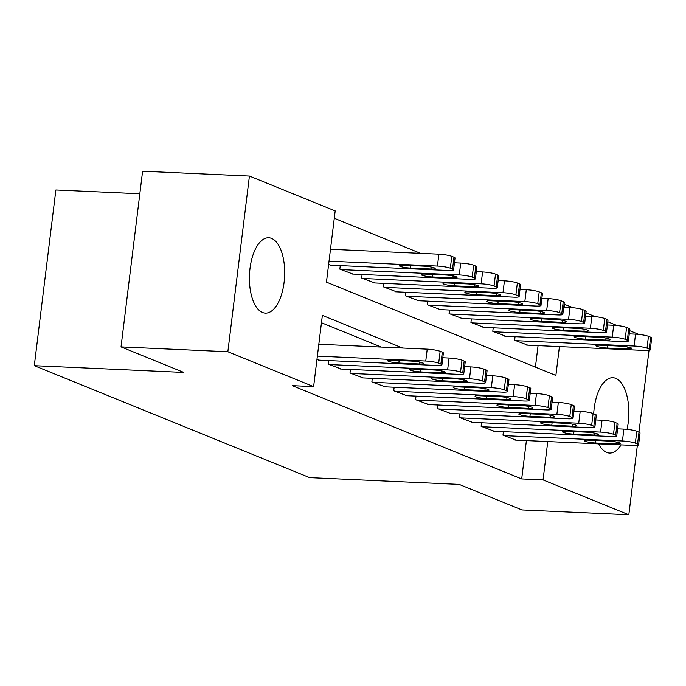 <?xml version="1.0" encoding="UTF-8"?>
<svg xmlns="http://www.w3.org/2000/svg" width="686" height="686" viewBox="0 0 686 686"><rect width="100%" height="100%" fill="white"/><g stroke="black" fill="none" stroke-linecap="round" stroke-linejoin="round"><path stroke-width="1.03" d="M621.113 444.88A37.713 17.579 -87.4 0 1 609.494 453.06A37.713 17.579 -87.4 0 1 606.656 452.426A37.713 17.579 -87.4 0 1 598.672 443.868M593.69 413.752A37.713 17.579 -87.4 0 1 612.907 377.72A37.713 17.579 -87.4 0 1 615.754 378.355A37.713 17.579 -87.4 0 1 627.047 429.359M262.498 312.482A37.713 17.579 -87.4 0 1 249.687 271.57A37.713 17.579 -87.4 0 1 268.749 237.776A37.713 17.579 -87.4 0 1 271.596 238.411A37.713 17.579 -87.4 0 1 284.407 279.322A37.713 17.579 -87.4 0 1 265.345 313.116A37.713 17.579 -87.4 0 1 262.498 312.482M139.833 193.786L55.875 189.988L34.3 365.672L309.626 477.627L459.183 484.402L522.003 509.947L628.822 514.783L543.055 479.908L547.771 441.561M34.3 365.672L183.857 372.447L121.028 346.902L142.602 171.217L249.43 176.053L335.188 210.928L326.45 282.152L555.883 375.448L559.424 346.593M420.544 253.357L334.288 218.277M564.081 304.198L573.299 307.748M585.955 312.893L595.156 316.64M607.805 321.785L617.006 325.524M629.662 330.669L638.855 334.408M503.413 431.657L502.975 435.19L516.138 440.129M481.563 422.765L481.126 426.306L494.289 431.245M459.706 413.881L459.277 417.414L472.431 422.353M437.857 404.997L437.419 408.53L450.582 413.469M416.008 396.114L415.57 399.646L428.733 404.586M394.158 387.23L393.721 390.763L406.884 395.702M372.301 378.338L371.872 381.87L385.026 386.81M350.452 369.454L350.014 372.987L363.177 377.926M328.603 360.57L328.165 364.103L341.328 369.042M535.423 367.13L538.064 345.624M328.603 264.573L331.132 265.19M340.265 265.602L339.827 269.135L352.99 274.074M362.114 274.494L361.676 278.027L374.839 282.966M383.963 283.378L383.525 286.911L396.688 291.85M405.812 292.262L405.383 295.795L418.537 300.734M427.67 301.145L427.232 304.678L440.395 309.618M449.519 310.029L449.081 313.571L462.244 318.501M471.368 318.921L470.93 322.454L484.093 327.394M493.217 327.805L492.788 331.338L505.942 336.277M515.075 336.689L514.637 340.222L527.8 345.161M402.656 348.042L322.369 315.389L313.622 386.612L292.253 385.643L521.694 478.939L526.402 440.592M381.296 347.073L321.46 322.737M316.941 359.541L319.479 360.159M121.028 346.902L227.855 351.738L249.43 176.053M649.007 350.383L638.966 432.163M637.354 445.351L628.822 514.783M521.694 478.939L543.055 479.908M313.622 386.612L227.855 351.738M564.261 307.242L564.629 304.224M317.369 356.111L425.766 361.025A9.673 1.398 -173 0 1 438.688 363.186L440.866 364.077A9.673 1.398 -173 0 1 441.921 364.866A9.673 1.398 -173 0 1 436.69 365.466L318.33 360.107M441.921 364.866L443.379 352.998A9.673 1.398 7 0 0 442.324 352.201L440.146 351.318A9.673 1.398 7 0 0 427.224 349.148L318.819 344.243M412.355 361.128A7.735 1.115 7 0 1 423.528 363.486A7.735 1.115 7 0 1 419.343 363.966L398.832 363.04A7.735 1.115 7 0 1 387.659 360.673A7.735 1.115 7 0 1 391.843 360.193L412.355 361.128M329.023 261.152L437.428 266.057A9.673 1.398 -173 0 1 450.342 268.217L452.528 269.109A9.673 1.398 -173 0 1 453.583 269.898A9.673 1.398 -173 0 1 448.352 270.498L329.992 265.139M330.481 249.275L438.886 254.189A9.673 1.398 7 0 1 451.8 256.35L453.986 257.241A9.673 1.398 7 0 1 455.041 258.03L453.583 269.898M424.017 266.159L403.505 265.233A7.735 1.115 -173 0 0 399.321 265.714A7.735 1.115 -173 0 0 410.494 268.072L431.005 269.006A7.735 1.115 -173 0 0 435.19 268.526A7.735 1.115 -173 0 0 424.017 266.159M329.263 364.549L447.624 369.908A9.673 1.398 -173 0 1 460.538 372.069L462.724 372.961A9.673 1.398 -173 0 1 463.77 373.75A9.673 1.398 -173 0 1 458.548 374.35L340.187 368.991M463.77 373.75L465.228 361.882A9.673 1.398 7 0 0 464.182 361.085L461.995 360.201A9.673 1.398 7 0 0 449.081 358.041L442.796 357.749M434.204 370.011A7.735 1.115 7 0 1 445.377 372.378A7.735 1.115 7 0 1 441.192 372.85L420.69 371.923A7.735 1.115 7 0 1 409.516 369.557A7.735 1.115 7 0 1 413.692 369.085L434.204 370.011M351.112 373.433L469.473 378.792A9.673 1.398 -173 0 1 482.387 380.953L484.573 381.845A9.673 1.398 -173 0 1 485.619 382.634A9.673 1.398 -173 0 1 480.397 383.234L362.036 377.875M485.619 382.634L487.077 370.766A9.673 1.398 7 0 0 486.031 369.977L483.844 369.085A9.673 1.398 7 0 0 470.93 366.924L464.645 366.641M456.053 378.895A7.735 1.115 7 0 1 467.226 381.262A7.735 1.115 7 0 1 463.05 381.742L442.539 380.807A7.735 1.115 7 0 1 431.365 378.449A7.735 1.115 7 0 1 435.541 377.969L456.053 378.895M372.961 382.316L491.322 387.676A9.673 1.398 -173 0 1 504.236 389.845L506.422 390.728A9.673 1.398 -173 0 1 507.477 391.526A9.673 1.398 -173 0 1 502.246 392.118L383.886 386.758M507.477 391.526L508.935 379.65A9.673 1.398 7 0 0 507.88 378.861L505.693 377.969A9.673 1.398 7 0 0 492.78 375.808L486.494 375.525M477.91 387.779A7.735 1.115 7 0 1 489.084 390.145A7.735 1.115 7 0 1 484.899 390.626L464.388 389.699A7.735 1.115 7 0 1 453.214 387.333A7.735 1.115 7 0 1 457.399 386.853L477.91 387.779M394.81 391.209L513.171 396.559A9.673 1.398 -173 0 1 526.093 398.729L528.271 399.612A9.673 1.398 -173 0 1 529.326 400.41A9.673 1.398 -173 0 1 524.095 401.01L405.735 395.651M529.326 400.41L530.784 388.533A9.673 1.398 7 0 0 529.729 387.744L527.551 386.861A9.673 1.398 7 0 0 514.629 384.692L508.352 384.409M499.76 396.671A7.735 1.115 7 0 1 510.933 399.029A7.735 1.115 7 0 1 506.748 399.509L486.237 398.583A7.735 1.115 7 0 1 475.064 396.216A7.735 1.115 7 0 1 479.248 395.736L499.76 396.671M340.916 269.581L459.277 274.94A9.673 1.398 -173 0 1 472.2 277.11L474.378 277.993A9.673 1.398 -173 0 1 475.432 278.79A9.673 1.398 -173 0 1 470.21 279.382L351.849 274.023M454.458 262.789L460.735 263.072A9.673 1.398 7 0 1 473.657 265.233L475.835 266.125A9.673 1.398 7 0 1 476.89 266.914L475.432 278.79M445.866 275.043L425.354 274.117A7.735 1.115 -173 0 0 421.17 274.597A7.735 1.115 -173 0 0 432.343 276.964L452.854 277.89A7.735 1.115 -173 0 0 457.039 277.41A7.735 1.115 -173 0 0 445.866 275.043M362.774 278.465L481.135 283.824A9.673 1.398 -173 0 1 494.049 285.993L496.235 286.877A9.673 1.398 -173 0 1 497.281 287.674A9.673 1.398 -173 0 1 492.059 288.274L373.699 282.915M476.307 271.673L482.592 271.956A9.673 1.398 7 0 1 495.506 274.117L497.693 275.009A9.673 1.398 7 0 1 498.739 275.798L497.281 287.674M467.715 283.927L447.203 283.001A7.735 1.115 -173 0 0 443.027 283.481A7.735 1.115 -173 0 0 454.201 285.848L474.712 286.774A7.735 1.115 -173 0 0 478.888 286.294A7.735 1.115 -173 0 0 467.715 283.927M384.623 287.357L502.984 292.716A9.673 1.398 -173 0 1 515.898 294.877L518.084 295.769A9.673 1.398 -173 0 1 519.139 296.558A9.673 1.398 -173 0 1 513.908 297.158L395.548 291.799M498.156 280.557L504.442 280.84A9.673 1.398 7 0 1 517.355 283.009L519.542 283.893A9.673 1.398 7 0 1 520.597 284.69L519.139 296.558M489.564 292.819L469.053 291.884A7.735 1.115 -173 0 0 464.876 292.365A7.735 1.115 -173 0 0 476.05 294.731L496.561 295.657A7.735 1.115 -173 0 0 500.737 295.177A7.735 1.115 -173 0 0 489.564 292.819M406.472 296.241L524.833 301.6A9.673 1.398 -173 0 1 537.747 303.761L539.933 304.653A9.673 1.398 -173 0 1 540.988 305.442A9.673 1.398 -173 0 1 535.757 306.042L417.397 300.682M520.005 289.441L526.291 289.732A9.673 1.398 7 0 1 539.205 291.893L541.391 292.785A9.673 1.398 7 0 1 542.446 293.574L540.988 305.442M511.422 301.703L490.91 300.777A7.735 1.115 -173 0 0 486.726 301.248A7.735 1.115 -173 0 0 497.899 303.615L518.41 304.541A7.735 1.115 -173 0 0 522.595 304.07A7.735 1.115 -173 0 0 511.422 301.703M416.668 400.092L535.029 405.452A9.673 1.398 -173 0 1 547.942 407.613L550.129 408.504A9.673 1.398 -173 0 1 551.175 409.293A9.673 1.398 -173 0 1 545.953 409.894L427.592 404.534M551.175 409.293L552.633 397.426A9.673 1.398 7 0 0 551.587 396.628L549.4 395.745A9.673 1.398 7 0 0 536.486 393.575L530.201 393.292M521.609 405.555A7.735 1.115 7 0 1 532.782 407.913A7.735 1.115 7 0 1 528.597 408.393L508.094 407.467A7.735 1.115 7 0 1 496.921 405.1A7.735 1.115 7 0 1 501.097 404.62L521.609 405.555M428.321 305.124L546.682 310.484A9.673 1.398 -173 0 1 559.605 312.645L561.783 313.536A9.673 1.398 -173 0 1 562.837 314.325A9.673 1.398 -173 0 1 557.607 314.925L439.254 309.566M541.863 298.333L548.14 298.616A9.673 1.398 7 0 1 561.062 300.777L563.24 301.669A9.673 1.398 7 0 1 564.295 302.457L562.837 314.325M533.271 310.587L512.759 309.66A7.735 1.115 -173 0 0 508.575 310.141A7.735 1.115 -173 0 0 519.748 312.499L540.259 313.433A7.735 1.115 -173 0 0 544.444 312.953A7.735 1.115 -173 0 0 533.271 310.587M438.517 408.976L556.878 414.335A9.673 1.398 -173 0 1 569.792 416.496L571.978 417.388A9.673 1.398 -173 0 1 573.024 418.177A9.673 1.398 -173 0 1 567.802 418.777L449.441 413.418M573.024 418.177L574.482 406.309A9.673 1.398 7 0 0 573.436 405.52L571.249 404.629A9.673 1.398 7 0 0 558.335 402.468L552.05 402.176M543.458 414.438A7.735 1.115 7 0 1 554.631 416.805A7.735 1.115 7 0 1 550.455 417.285L529.944 416.351A7.735 1.115 7 0 1 518.77 413.992A7.735 1.115 7 0 1 522.946 413.512L543.458 414.438M450.179 314.008L568.54 319.367A9.673 1.398 -173 0 1 581.454 321.537L583.64 322.42A9.673 1.398 -173 0 1 584.686 323.217A9.673 1.398 -173 0 1 579.464 323.809L461.103 318.45M563.712 307.217L569.997 307.5A9.673 1.398 7 0 1 582.911 309.66L585.098 310.552A9.673 1.398 7 0 1 586.144 311.341L584.686 323.217M555.12 319.47L534.608 318.544A7.735 1.115 -173 0 0 530.432 319.024A7.735 1.115 -173 0 0 541.606 321.391L562.117 322.317A7.735 1.115 -173 0 0 566.293 321.837A7.735 1.115 -173 0 0 555.12 319.47M460.366 417.86L578.727 423.219A9.673 1.398 -173 0 1 591.641 425.38L593.827 426.272A9.673 1.398 -173 0 1 594.882 427.061A9.673 1.398 -173 0 1 589.651 427.661L471.291 422.302M594.882 427.061L596.34 415.193A9.673 1.398 7 0 0 595.285 414.404L593.098 413.512A9.673 1.398 7 0 0 580.185 411.351L573.899 411.068M565.315 423.322A7.735 1.115 7 0 1 576.489 425.689A7.735 1.115 7 0 1 572.304 426.169L551.793 425.234A7.735 1.115 7 0 1 540.619 422.876A7.735 1.115 7 0 1 544.804 422.396L565.315 423.322M472.028 322.9L590.389 328.26A9.673 1.398 -173 0 1 603.303 330.42L605.489 331.312A9.673 1.398 -173 0 1 606.544 332.101A9.673 1.398 -173 0 1 601.313 332.701L482.953 327.342M585.561 316.1L591.847 316.383A9.673 1.398 7 0 1 604.76 318.553L606.947 319.436A9.673 1.398 7 0 1 608.002 320.225L606.544 332.101M576.969 328.362L556.457 327.428A7.735 1.115 -173 0 0 552.281 327.908A7.735 1.115 -173 0 0 563.455 330.275L583.966 331.201A7.735 1.115 -173 0 0 588.142 330.721A7.735 1.115 -173 0 0 576.969 328.362M482.215 426.743L600.576 432.103A9.673 1.398 -173 0 1 613.498 434.272L615.676 435.156A9.673 1.398 -173 0 1 616.731 435.953A9.673 1.398 -173 0 1 611.5 436.545L493.14 431.185M616.731 435.953L618.189 424.077A9.673 1.398 7 0 0 617.134 423.288L614.956 422.396A9.673 1.398 7 0 0 602.034 420.235L595.757 419.952M587.165 432.206A7.735 1.115 7 0 1 598.338 434.572A7.735 1.115 7 0 1 594.153 435.053L573.642 434.127A7.735 1.115 7 0 1 562.469 431.76A7.735 1.115 7 0 1 566.653 431.28L587.165 432.206M493.877 331.784L612.238 337.143A9.673 1.398 -173 0 1 625.152 339.304L627.338 340.196A9.673 1.398 -173 0 1 628.393 340.985A9.673 1.398 -173 0 1 623.162 341.585L504.802 336.226M607.41 324.984L613.696 325.267A9.673 1.398 7 0 1 626.61 327.436L628.796 328.32A9.673 1.398 7 0 1 629.851 329.117L628.393 340.985M598.827 337.246L578.315 336.312A7.735 1.115 -173 0 0 574.131 336.792A7.735 1.115 -173 0 0 585.304 339.158L605.815 340.085A7.735 1.115 -173 0 0 610 339.604A7.735 1.115 -173 0 0 598.827 337.246M504.073 435.636L622.434 440.995A9.673 1.398 -173 0 1 635.347 443.156L637.534 444.048A9.673 1.398 -173 0 1 638.58 444.837A9.673 1.398 -173 0 1 633.358 445.437L514.997 440.078M638.58 444.837L640.038 432.969A9.673 1.398 7 0 0 638.992 432.171L636.805 431.288A9.673 1.398 7 0 0 623.891 429.119L617.606 428.836M609.014 441.098A7.735 1.115 7 0 1 620.187 443.456A7.735 1.115 7 0 1 616.002 443.936L595.499 443.01A7.735 1.115 7 0 1 584.326 440.644A7.735 1.115 7 0 1 588.502 440.163L609.014 441.098M515.726 340.668L634.087 346.027A9.673 1.398 -173 0 1 647.009 348.188L649.188 349.08A9.673 1.398 -173 0 1 650.242 349.869A9.673 1.398 -173 0 1 645.012 350.469L526.659 345.109M629.268 333.868L635.545 334.159A9.673 1.398 7 0 1 648.467 336.32L650.645 337.212A9.673 1.398 7 0 1 651.7 338.001L650.242 349.869M620.676 346.13L600.164 345.204A7.735 1.115 -173 0 0 595.98 345.684A7.735 1.115 -173 0 0 607.153 348.042L627.664 348.977A7.735 1.115 -173 0 0 631.849 348.497A7.735 1.115 -173 0 0 620.676 346.13M427.224 349.148L425.766 361.025M440.146 351.318L438.688 363.186M442.324 352.201L440.866 364.077M419.343 363.966L419.583 362.011M398.832 363.04L399.141 360.527M437.428 266.057L438.886 254.189M452.528 269.109L453.986 257.241M450.342 268.217L451.8 256.35M431.245 267.051L431.005 269.006M410.803 265.559L410.494 268.072M449.081 358.041L447.624 369.908M461.995 360.201L460.538 372.069M464.182 361.085L462.724 372.961M441.192 372.85L441.432 370.894M420.69 371.923L420.998 369.411M470.93 366.924L469.473 378.792M483.844 369.085L482.387 380.953M486.031 369.977L484.573 381.845M463.05 381.742L463.29 379.787M442.539 380.807L442.847 378.295M492.78 375.808L491.322 387.676M505.693 377.969L504.236 389.845M507.88 378.861L506.422 390.728M484.899 390.626L485.139 388.67M464.388 389.699L464.696 387.187M514.629 384.692L513.171 396.559M527.551 386.861L526.093 398.729M529.729 387.744L528.271 399.612M506.748 399.509L506.988 397.554M486.237 398.583L486.546 396.071M459.277 274.94L460.735 263.072M474.378 277.993L475.835 266.125M472.2 277.11L473.657 265.233M453.094 275.935L452.854 277.89M432.652 274.451L432.343 276.964M481.135 283.824L482.592 271.956M496.235 286.877L497.693 275.009M494.049 285.993L495.506 274.117M474.952 284.819L474.712 286.774M454.509 283.335L454.201 285.848M502.984 292.716L504.442 280.84M518.084 295.769L519.542 283.893M515.898 294.877L517.355 283.009M496.801 293.702L496.561 295.657M476.358 292.219L476.05 294.731M524.833 301.6L526.291 289.732M539.933 304.653L541.391 292.785M537.747 303.761L539.205 291.893M518.65 302.586L518.41 304.541M498.208 301.103L497.899 303.615M536.486 393.575L535.029 405.452M549.4 395.745L547.942 407.613M551.587 396.628L550.129 408.504M528.597 408.393L528.837 406.438M508.094 407.467L508.403 404.954M546.682 310.484L548.14 298.616M561.783 313.536L563.24 301.669M559.605 312.645L561.062 300.777M540.499 311.478L540.259 313.433M520.057 309.986L519.748 312.499M558.335 402.468L556.878 414.335M571.249 404.629L569.792 416.496M573.436 405.52L571.978 417.388M550.455 417.285L550.695 415.33M529.944 416.351L530.252 413.838M568.54 319.367L569.997 307.5M583.64 322.42L585.098 310.552M581.454 321.537L582.911 309.66M562.357 320.362L562.117 322.317M541.914 318.879L541.606 321.391M580.185 411.351L578.727 423.219M593.098 413.512L591.641 425.38M595.285 414.404L593.827 426.272M572.304 426.169L572.544 424.214M551.793 425.234L552.101 422.722M590.389 328.26L591.847 316.383M605.489 331.312L606.947 319.436M603.303 330.42L604.76 318.553M584.206 329.246L583.966 331.201M563.763 327.762L563.455 330.275M602.034 420.235L600.576 432.103M614.956 422.396L613.498 434.272M617.134 423.288L615.676 435.156M594.153 435.053L594.393 433.098M573.642 434.127L573.95 431.614M612.238 337.143L613.696 325.267M627.338 340.196L628.796 328.32M625.152 339.304L626.61 327.436M606.055 338.129L605.815 340.085M585.612 336.646L585.304 339.158M623.891 429.119L622.434 440.995M636.805 431.288L635.347 443.156M638.992 432.171L637.534 444.048M616.002 443.936L616.242 441.981M595.499 443.01L595.808 440.498M634.087 346.027L635.545 334.159M649.188 349.08L650.645 337.212M647.009 348.188L648.467 336.32M627.904 347.022L627.664 348.977M607.462 345.53L607.153 348.042"/></g></svg>
